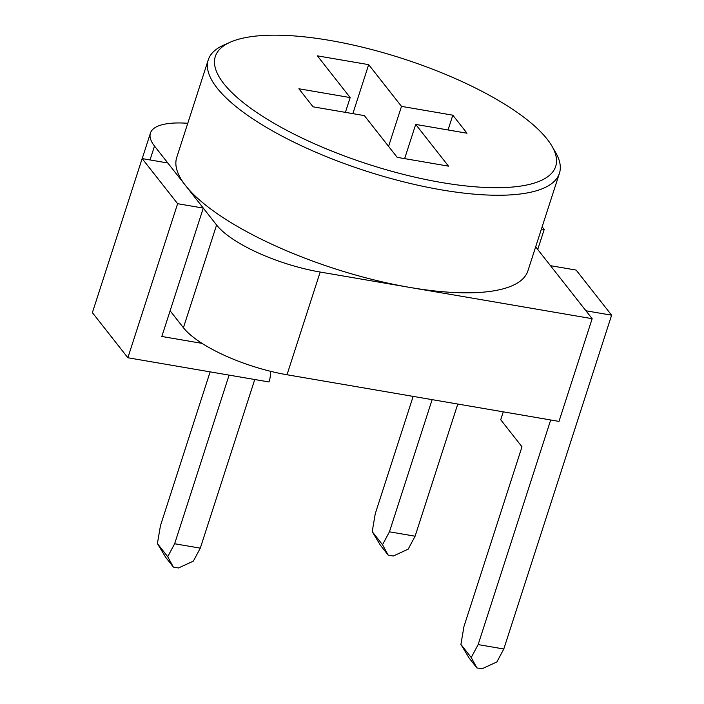 <?xml version="1.0" encoding="UTF-8"?>
<svg xmlns="http://www.w3.org/2000/svg" width="704" height="704" viewBox="0 0 704 704"><rect width="100%" height="100%" fill="white"/><g stroke="black" fill="none" stroke-linecap="round" stroke-linejoin="round"><path stroke-width="1.06" d="M187.766 123.297A85.166 26.462 17.9 0 0 150.436 133.091A85.166 26.462 17.9 0 0 154.502 146.062L216.594 225.007A85.166 26.462 17.9 0 0 320.179 272.043L592.161 318.692L535.665 246.858M592.161 318.692L558.994 421.397L287.003 374.757A85.166 26.462 17.9 0 1 183.418 327.721L170.113 310.798M230.243 42.205L223.661 45.144A184.518 57.323 17.9 0 0 208.261 59.858L176.739 157.423A184.518 57.323 17.9 0 0 334.708 268.69A184.518 57.323 17.9 0 0 527.912 270.855L559.434 173.281A184.518 57.323 17.9 0 0 555.544 152.337L551.918 146.098A178.842 55.563 17.9 0 0 329.622 40.383A178.842 55.563 17.9 0 0 230.243 42.205A178.842 55.563 17.9 0 0 368.421 164.305A178.842 55.563 17.9 0 0 551.918 146.098M208.261 59.858A184.518 57.323 17.9 0 0 366.221 171.116A184.518 57.323 17.9 0 0 559.434 173.281M448.51 166.144L397.197 157.344L364.373 115.614L313.051 106.814L298.866 88.766L350.178 97.574L317.363 55.845L368.676 64.645L401.5 106.374L452.813 115.174L467.007 133.214L415.694 124.414L448.51 166.144M415.694 124.414L404.642 158.62M452.813 115.174L448.043 129.967M401.5 106.374L388.573 146.388M368.676 64.645L352.854 113.643M350.178 97.574L345.4 112.358M432.133 399.643L389.444 531.81L382.527 544.746L372.214 531.634L380.45 545.301L388.186 555.139L382.527 544.746M413.16 396.387L375.25 513.762L372.214 531.634M457.785 404.043L415.096 536.21L408.188 549.146L393.316 556.019L388.186 555.139M415.096 536.21L389.444 531.81M541.429 229.002L544.201 229.478L537.742 249.489M544.201 229.478L542.133 226.846M503.263 411.84L500.711 419.742L521.998 446.811L463.954 626.542L460.909 644.415L471.231 657.527L476.881 667.92L482.011 668.8L496.892 661.927L503.8 648.991L478.139 644.591L471.231 657.527M550.695 419.971L478.139 644.591M460.909 644.415L469.146 658.082L476.881 667.92M611.618 315.19L585.957 310.79L550.475 265.681L576.136 270.081L611.618 315.19L503.8 648.991M142.146 158.585L177.628 203.694L203.289 208.094L167.807 162.985L142.146 158.585L92.382 312.638L127.864 357.755L268.99 381.955L269.157 381.445A27.817 24.006 141.8 0 0 270.336 371.246M210.135 371.862L160.442 525.712L157.406 543.576L167.719 556.697L174.636 543.752L200.297 548.152L193.38 561.097L178.508 567.97L173.378 567.09L167.719 556.697M229.108 375.118L174.636 543.752M254.76 379.518L200.297 548.152M203.289 208.094L161.823 336.477L202.074 343.376M173.378 567.09L165.642 557.251L157.406 543.576M177.628 203.694L127.864 357.755M154.502 146.062L150.022 159.931M216.594 225.007L183.418 327.721M320.179 272.043L287.003 374.757M150.436 133.091L142.199 158.594"/></g></svg>
